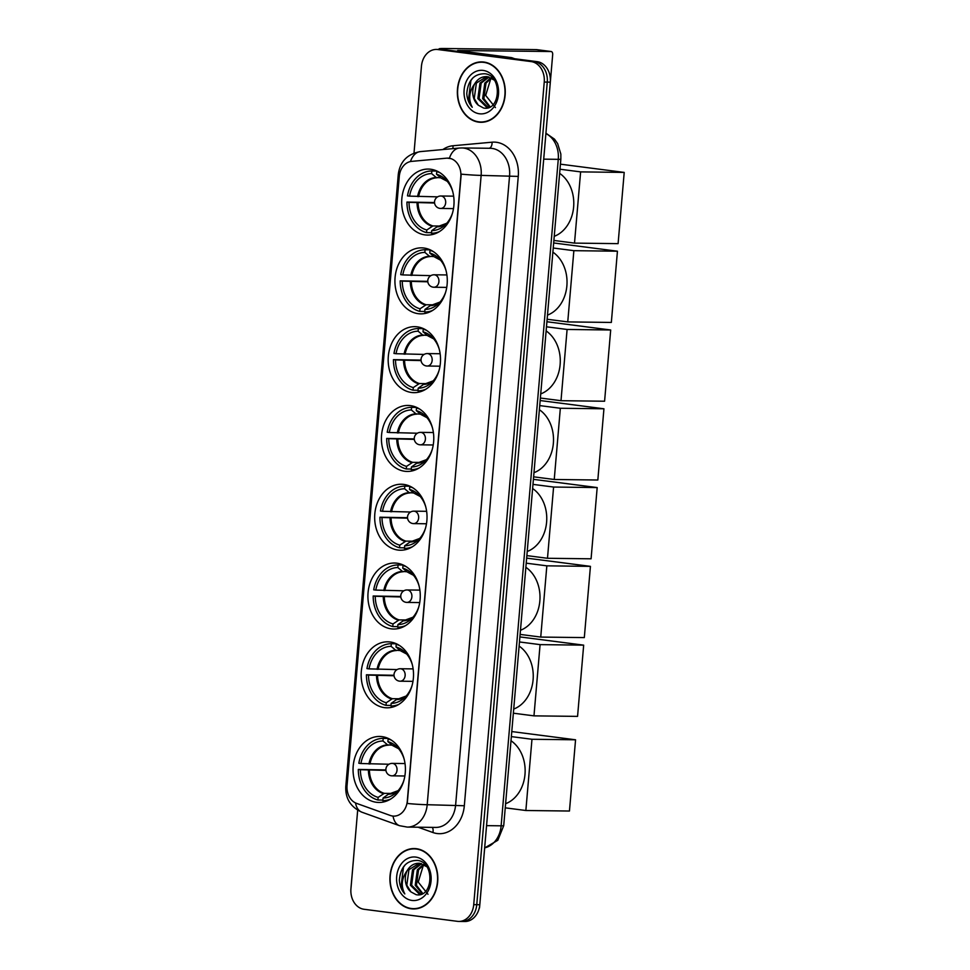 <?xml version="1.0" encoding="UTF-8"?>
<svg xmlns="http://www.w3.org/2000/svg" width="970" height="970" viewBox="0 0 970 970"><rect width="100%" height="100%" fill="white"/><g stroke="black" fill="none" stroke-linecap="round" stroke-linejoin="round"><path stroke-width="1.45" d="M403.666 484.406A33.004 26.178 -89.3 0 0 401.24 484.236A33.004 26.178 -89.3 0 0 374.711 515.397A33.004 26.178 -89.3 0 0 398.027 550.063A33.004 26.178 -89.3 0 0 400.452 550.232A33.004 26.178 -89.3 0 0 426.982 519.071A33.004 26.178 -89.3 0 0 403.666 484.406M423.926 248.029A33.004 26.178 -89.3 0 0 421.513 247.859A33.004 26.178 -89.3 0 0 394.972 279.02A33.004 26.178 -89.3 0 0 418.3 313.698A33.004 26.178 -89.3 0 0 420.713 313.868A33.004 26.178 -89.3 0 0 447.243 282.706A33.004 26.178 -89.3 0 0 423.926 248.029M417.173 326.829A33.004 26.178 -89.3 0 0 414.76 326.66A33.004 26.178 -89.3 0 0 388.218 357.809A33.004 26.178 -89.3 0 0 411.547 392.486A33.004 26.178 -89.3 0 0 413.96 392.656A33.004 26.178 -89.3 0 0 440.489 361.495A33.004 26.178 -89.3 0 0 417.173 326.829M410.419 405.618A33.004 26.178 -89.3 0 0 407.994 405.448A33.004 26.178 -89.3 0 0 381.465 436.597A33.004 26.178 -89.3 0 0 404.793 471.274A33.004 26.178 -89.3 0 0 407.206 471.444A33.004 26.178 -89.3 0 0 433.736 440.283A33.004 26.178 -89.3 0 0 410.419 405.618M396.912 563.194A33.004 26.178 -89.3 0 0 394.487 563.024A33.004 26.178 -89.3 0 0 367.957 594.186A33.004 26.178 -89.3 0 0 391.274 628.851A33.004 26.178 -89.3 0 0 393.699 629.021A33.004 26.178 -89.3 0 0 420.228 597.859A33.004 26.178 -89.3 0 0 396.912 563.194M390.158 641.982A33.004 26.178 -89.3 0 0 387.733 641.813A33.004 26.178 -89.3 0 0 361.204 672.974A33.004 26.178 -89.3 0 0 384.52 707.639A33.004 26.178 -89.3 0 0 386.945 707.809A33.004 26.178 -89.3 0 0 413.475 676.648A33.004 26.178 -89.3 0 0 390.158 641.982M382.034 736.63A33.004 26.178 -89.3 0 0 379.622 736.46A33.004 26.178 -89.3 0 0 353.092 767.622A33.004 26.178 -89.3 0 0 376.408 802.287A33.004 26.178 -89.3 0 0 378.821 802.457A33.004 26.178 -89.3 0 0 405.363 771.295A33.004 26.178 -89.3 0 0 382.034 736.63M430.68 169.241A33.004 26.178 -89.3 0 0 428.267 169.071A33.004 26.178 -89.3 0 0 401.738 200.232A33.004 26.178 -89.3 0 0 425.054 234.898A33.004 26.178 -89.3 0 0 427.467 235.067A33.004 26.178 -89.3 0 0 453.996 203.918A33.004 26.178 -89.3 0 0 430.68 169.241M449.013 158.207A16.817 13.337 -89.3 0 0 447.776 158.122A16.817 13.337 -89.3 0 0 446.685 158.171L411.644 161.372A16.817 13.337 -89.3 0 0 399.276 176.431L347.054 785.506A16.817 13.337 -89.3 0 0 356.608 803.39L390.328 815.479A16.817 13.337 -89.3 0 0 393.844 816.122A16.817 13.337 -89.3 0 0 407.303 801.014L460.835 176.649A16.817 13.337 -89.3 0 0 449.013 158.207M483.884 62.056A30.203 23.959 -89.3 0 0 481.666 61.898A30.203 23.959 -89.3 0 0 457.391 90.416A30.203 23.959 -89.3 0 0 478.731 122.147A30.203 23.959 -89.3 0 0 480.938 122.293A30.203 23.959 -89.3 0 0 505.224 93.787A30.203 23.959 -89.3 0 0 483.884 62.056M483.181 61.983A30.203 23.959 -89.3 0 0 481.241 62.213M480.526 121.977A30.203 23.959 -89.3 0 0 481.763 122.184A30.203 23.959 -89.3 0 0 482.454 122.256M416.445 848.714A30.203 23.959 -89.3 0 0 414.226 848.556A30.203 23.959 -89.3 0 0 389.952 877.074A30.203 23.959 -89.3 0 0 411.292 908.805A30.203 23.959 -89.3 0 0 413.499 908.951A30.203 23.959 -89.3 0 0 437.785 880.445A30.203 23.959 -89.3 0 0 416.445 848.714M415.742 848.641A30.203 23.959 -89.3 0 0 413.802 848.871M413.087 908.635A30.203 23.959 -89.3 0 0 414.323 908.841A30.203 23.959 -89.3 0 0 415.014 908.914M461.211 174.151L407.254 803.475A21.789 1.225 4.9 0 0 427.2 804.712A24.905 19.764 90.7 0 1 407.242 827.083L435.675 827.422A24.905 19.764 -89.3 0 0 455.621 805.064L509.577 175.728A24.905 19.764 -89.3 0 0 492.057 148.422A24.905 19.764 -89.3 0 0 490.226 148.289L461.805 147.949A24.905 19.764 90.7 0 1 463.624 148.07A24.905 19.764 90.7 0 1 481.144 175.388A21.789 1.225 -175.1 0 1 461.211 174.151M447.231 158.171L451.256 158.656M357.675 810.205L350.934 888.787A18.685 14.817 -89.3 0 0 364.077 909.278L457.391 921.33A18.685 14.817 -89.3 0 0 458.761 921.427L461.793 921.464A18.685 14.817 -89.3 0 0 476.755 904.683L547.274 82.098A18.685 14.817 -89.3 0 0 534.13 61.619L440.816 49.567A18.685 14.817 -89.3 0 0 439.446 49.47A18.685 14.817 -89.3 0 1 440.816 49.567L534.13 61.619A18.685 14.817 -89.3 0 1 547.274 82.098L476.755 904.683A18.685 14.817 -89.3 0 1 461.793 921.464A18.685 14.817 -89.3 0 1 460.423 921.367M458.761 921.427A18.685 14.817 -89.3 0 0 473.724 904.646L544.243 82.062A18.685 14.817 -89.3 0 0 531.099 61.583L437.785 49.531A18.685 14.817 -89.3 0 0 436.415 49.434A18.685 14.817 -89.3 0 0 421.453 66.203L414.008 153.078M461.793 921.464L464.824 921.5A18.685 14.817 -89.3 0 0 479.786 904.719L550.305 82.147A18.685 14.817 -89.3 0 0 537.162 61.656L443.848 49.603A18.685 14.817 -89.3 0 0 442.478 49.506L436.415 49.434M480.95 121.99A29.888 23.716 -89.3 0 0 504.97 93.763A29.888 23.716 -89.3 0 0 483.86 62.371A29.888 23.716 -89.3 0 0 481.666 62.213A29.888 23.716 -89.3 0 0 457.634 90.428A29.888 23.716 -89.3 0 0 478.756 121.832A29.888 23.716 -89.3 0 0 480.95 121.99L483.981 122.026A29.888 23.716 -89.3 0 0 484.406 122.026M495.44 107.609L485.667 95.424L490.881 78.364M489.68 107.149L482.66 98.625L484.794 83.141L490.856 77.733M490.226 106.87L483.872 98.637L485.994 83.165L491.45 78.036M488.177 107.755L487.025 107.67L477.846 98.564L479.98 83.093L488.468 76.885M488.334 107.694L479.059 98.576L481.181 83.105L489.062 77.042M478.331 105.209L483.509 107.997C500.556 111.817 502.739 75.333 484.915 73.769C474.075 73.659 468.025 80.243 466.776 93.556C467.14 99.073 468.971 103.644 472.257 107.27C468.183 99.425 469.007 91.604 474.718 83.784A15.568 12.355 -89.3 0 0 478.331 105.209L474.245 98.516L476.367 83.044L486.661 76.618M474.718 83.784C477.834 78.679 482.017 76.303 487.267 76.666L494.191 80.037M486.067 76.594L487.267 76.666M483.169 70.422A21.789 17.29 -89.3 0 0 464.121 89.883A21.789 17.29 -89.3 0 0 479.447 113.781A21.789 17.29 -89.3 0 0 498.495 94.32A21.789 17.29 -89.3 0 0 483.169 70.422M485.121 62.262A29.888 23.716 -89.3 0 0 484.697 62.25L481.666 62.213M472.257 107.27L468.425 100.237L470.923 80.51L472.802 77.964M440.356 49.482A24.905 1.406 -175.1 0 1 439.046 48.912A24.905 1.406 -175.1 0 1 444.224 48.5L536.325 49.615A3.116 1.891 -82.6 0 1 536.458 49.615A3.116 1.891 -82.6 0 1 536.592 49.64M546.995 120.765A3.116 1.891 97.4 0 0 547.056 120.292L552.682 54.635A3.116 1.891 97.4 0 0 551.19 51.519A3.116 1.891 97.4 0 0 551.057 51.519L457.658 50.501L511.433 57.63A3.116 2.474 90.7 0 1 511.857 57.727L514.718 58.758M413.511 908.647A29.888 23.716 -89.3 0 0 437.531 880.42A29.888 23.716 -89.3 0 0 416.421 849.029A29.888 23.716 -89.3 0 0 414.226 848.871A29.888 23.716 -89.3 0 0 390.195 877.086A29.888 23.716 -89.3 0 0 411.316 908.49A29.888 23.716 -89.3 0 0 413.511 908.647L416.542 908.684A29.888 23.716 -89.3 0 0 416.967 908.684M428 894.267L418.228 882.082L423.441 865.022M422.241 893.806L415.221 885.283L417.355 869.799L423.417 864.391M422.787 893.528L416.433 885.295L418.555 869.823L424.011 864.694M420.737 894.413L419.586 894.328L410.407 885.222L412.541 869.75L421.016 863.543M420.895 894.352L411.62 885.234L413.741 869.763L421.623 863.7M410.892 891.866L416.069 894.655C433.117 898.475 435.3 861.99 417.476 860.426C406.636 860.317 400.586 866.901 399.337 880.214C399.701 885.731 401.531 890.302 404.817 893.928C400.743 886.083 401.568 878.262 407.279 870.442A15.568 12.355 -89.3 0 0 410.892 891.866L406.806 885.173L408.928 869.702L419.222 863.276M407.279 870.442C410.383 865.325 414.566 862.961 419.828 863.324L426.751 866.695M418.628 863.251L419.828 863.324M415.73 857.08A21.789 17.29 -89.3 0 0 396.682 876.54A21.789 17.29 -89.3 0 0 412.007 900.439A21.789 17.29 -89.3 0 0 431.056 880.978A21.789 17.29 -89.3 0 0 415.73 857.08M417.682 848.92A29.888 23.716 -89.3 0 0 417.258 848.908L414.226 848.871M404.817 893.928L400.986 886.895L403.484 867.168L405.351 864.622M431.517 232.679L426.558 232.618A31.137 24.699 -89.3 0 1 406.951 202.063L409.025 202.33A28.518 22.625 -89.3 0 0 426.788 229.999L432.923 225.949L441.229 226.058M434.572 203.021L409.025 202.33M409.558 196.134L407.485 195.867A31.137 24.699 -89.3 0 1 431.844 170.987L431.614 173.606A28.518 22.625 -89.3 0 0 409.558 196.134L437.603 196.849M440.841 177.837L436.27 177.486L431.614 173.606M554.246 236.316A34.241 27.172 -89.3 0 0 573.634 206.998A34.241 27.172 -89.3 0 0 559.641 173.363M406.951 202.063L434.536 202.536M436.173 233.309L431.468 233.249A31.137 24.699 -89.3 0 0 439.349 231.648M431.844 170.987L436.924 171.047M431.468 233.249L431.698 230.642A28.518 22.625 -89.3 0 0 445.133 224.931A28.518 22.625 -89.3 0 0 452.529 212.976M426.788 229.999L426.558 232.618M437.785 226.592L446.733 223.27A24.699 19.594 -89.3 0 1 437.009 226.871L431.698 230.642M438.125 171.641L436.755 171.617A31.137 24.699 -89.3 0 1 440.065 172.781M452.784 191.769A28.518 22.625 -89.3 0 0 445.679 179.644A28.518 22.625 -89.3 0 0 436.524 174.236L436.755 171.617M436.524 174.236L441.18 178.116A24.699 19.594 -89.3 0 1 447.231 181.317L441.653 178.383M560.43 164.172L624.207 172.417L618.096 243.64L574.507 243.118L553.882 240.451M574.507 243.118L580.618 171.884L624.207 172.417M559.993 169.229L580.618 171.884M424.763 311.467L419.804 311.406A31.137 24.699 -89.3 0 1 400.198 280.851L402.271 281.118A28.518 22.625 -89.3 0 0 420.022 308.787L426.169 304.75L434.475 304.847M427.818 281.809L402.271 281.118M402.805 274.922L400.731 274.656A31.137 24.699 -89.3 0 1 425.09 249.775L424.86 252.394A28.518 22.625 -89.3 0 0 402.805 274.922L430.85 275.65M434.087 256.626L429.516 256.274L424.86 252.394M547.492 315.117A34.241 27.172 -89.3 0 0 566.88 285.786A34.241 27.172 -89.3 0 0 552.888 252.151M400.198 280.851L427.782 281.324M429.419 312.097L424.714 312.037A31.137 24.699 -89.3 0 0 432.596 310.436M425.09 249.775L430.171 249.836M424.714 312.037L424.945 309.43A28.518 22.625 -89.3 0 0 438.379 303.719A28.518 22.625 -89.3 0 0 445.776 291.764M420.022 308.787L419.804 311.406M439.968 302.082A24.699 19.594 -89.3 0 1 430.256 305.659L424.945 309.43M431.371 250.43L430.001 250.405A31.137 24.699 -89.3 0 1 433.311 251.569M446.03 270.557A28.518 22.625 -89.3 0 0 438.925 258.432A28.518 22.625 -89.3 0 0 429.771 253.024L430.001 250.405M429.771 253.024L434.427 256.917A24.699 19.594 -89.3 0 1 440.477 260.106M553.676 242.961L617.441 251.206L611.342 322.44L567.753 321.907L547.128 319.251M567.753 321.907L573.864 250.672L617.441 251.206M553.239 248.017L573.864 250.672M418.009 390.255L413.05 390.195A31.137 24.699 -89.3 0 1 393.444 359.64L395.517 359.906A28.518 22.625 -89.3 0 0 413.268 387.576L419.416 383.538L427.721 383.635M421.065 360.597L395.517 359.906M396.051 353.711L393.978 353.444A31.137 24.699 -89.3 0 1 418.337 328.563L418.106 331.182A28.518 22.625 -89.3 0 0 396.051 353.711L424.096 354.438M427.333 335.414L422.762 335.062L418.106 331.182M540.726 393.905A34.241 27.172 -89.3 0 0 560.126 364.575A34.241 27.172 -89.3 0 0 546.134 330.94M393.444 359.64L421.029 360.112M422.665 390.886L417.961 390.837A31.137 24.699 -89.3 0 0 425.842 389.225M418.337 328.563L423.417 328.624M417.961 390.837L418.179 388.218A28.518 22.625 -89.3 0 0 431.626 382.507A28.518 22.625 -89.3 0 0 439.022 370.552M413.268 387.576L413.05 390.195M424.266 384.168L433.226 380.846A24.699 19.594 -89.3 0 1 423.502 384.447L418.179 388.218M424.617 329.218L423.247 329.206A31.137 24.699 -89.3 0 1 426.558 330.37M439.277 349.345A28.518 22.625 -89.3 0 0 432.171 337.22A28.518 22.625 -89.3 0 0 423.017 331.813L423.247 329.206M423.017 331.813L427.673 335.705A24.699 19.594 -89.3 0 1 433.723 338.906L428.146 335.959M546.922 321.749L610.688 329.994L604.589 401.228L561 400.695L540.375 398.039M561 400.695L567.098 329.461L610.688 329.994M546.486 326.805L567.098 329.461M411.256 469.043L406.297 468.983A31.137 24.699 -89.3 0 1 386.69 438.428L388.764 438.695A28.518 22.625 -89.3 0 0 406.515 466.376L412.662 462.326L420.968 462.423M414.311 439.386L388.764 438.695M389.297 432.499L387.224 432.232A31.137 24.699 -89.3 0 1 411.583 407.351L411.353 409.97A28.518 22.625 -89.3 0 0 389.297 432.499L417.342 433.226M420.58 414.202L416.009 413.85L411.353 409.97M533.973 472.693A34.241 27.172 -89.3 0 0 553.361 443.363A34.241 27.172 -89.3 0 0 539.381 409.728M386.69 438.428L414.275 438.901M415.912 469.674L411.207 469.625A31.137 24.699 -89.3 0 0 419.088 468.013M411.583 407.351L416.663 407.412M411.207 469.625L411.425 467.007A28.518 22.625 -89.3 0 0 424.872 461.296A28.518 22.625 -89.3 0 0 432.268 449.34M406.515 466.376L406.297 468.983M426.461 459.659A24.699 19.594 -89.3 0 1 416.736 463.236L411.425 467.007M417.852 408.006L416.494 407.994A31.137 24.699 -89.3 0 1 419.792 409.158M432.523 428.134A28.518 22.625 -89.3 0 0 425.418 416.009A28.518 22.625 -89.3 0 0 416.263 410.601L416.494 407.994M416.263 410.601L420.919 414.493A24.699 19.594 -89.3 0 1 426.97 417.694L421.392 414.748M540.157 400.537L603.934 408.782L597.835 480.017L554.246 479.483L533.621 476.828M554.246 479.483L560.345 408.261L603.934 408.782M539.732 405.593L560.345 408.261M404.502 547.832L399.543 547.771A31.137 24.699 -89.3 0 1 379.937 517.216L382.01 517.483A28.518 22.625 -89.3 0 0 399.761 545.164L405.896 541.114L414.202 541.212M407.558 518.174L382.01 517.483M382.544 511.287L380.47 511.02A31.137 24.699 -89.3 0 1 404.829 486.14L404.599 488.759A28.518 22.625 -89.3 0 0 382.544 511.287L410.589 512.014M413.826 492.99L409.255 492.651L404.599 488.759M527.219 551.481A34.241 27.172 -89.3 0 0 546.607 522.151A34.241 27.172 -89.3 0 0 532.615 488.516M379.937 517.216L407.521 517.701M409.158 548.462L404.454 548.414A31.137 24.699 -89.3 0 0 412.335 546.801M404.829 486.14L409.91 486.212M404.454 548.414L404.672 545.795A28.518 22.625 -89.3 0 0 418.118 540.096A28.518 22.625 -89.3 0 0 425.515 528.129M399.761 545.164L399.543 547.771M419.707 538.447A24.699 19.594 -89.3 0 1 409.983 542.036L404.672 545.795M411.098 486.794L409.74 486.782A31.137 24.699 -89.3 0 1 413.038 487.946M425.769 506.934A28.518 22.625 -89.3 0 0 418.664 494.797A28.518 22.625 -89.3 0 0 409.51 489.401L409.74 486.782M409.51 489.401L414.166 493.281A24.699 19.594 -89.3 0 1 420.216 496.482M533.403 479.338L597.18 487.57L591.082 558.805L547.492 558.284L526.868 555.616M547.492 558.284L553.591 487.049L597.18 487.57M532.979 484.382L553.591 487.049M397.748 626.62L392.789 626.571A31.137 24.699 -89.3 0 1 373.183 596.004L375.257 596.271A28.518 22.625 -89.3 0 0 393.008 623.952L399.143 619.903L407.448 620M400.804 596.962L375.257 596.271M375.79 590.087L373.717 589.821A31.137 24.699 -89.3 0 1 398.064 564.94L397.845 567.547A28.518 22.625 -89.3 0 0 375.79 590.087L403.835 590.803M407.073 571.779L402.501 571.439L397.845 567.547M520.466 630.27A34.241 27.172 -89.3 0 0 539.853 600.939A34.241 27.172 -89.3 0 0 525.861 567.304M373.183 596.004L400.755 596.489M402.404 627.263L397.7 627.202A31.137 24.699 -89.3 0 0 405.581 625.601M398.064 564.94L403.156 565.001M397.7 627.202L397.918 624.583A28.518 22.625 -89.3 0 0 411.353 618.884A28.518 22.625 -89.3 0 0 418.761 606.929M393.008 623.952L392.789 626.571M404.005 620.533L412.965 617.223A24.699 19.594 -89.3 0 1 403.229 620.824L397.918 624.583M404.344 565.583L402.986 565.571A31.137 24.699 -89.3 0 1 406.284 566.735M419.016 585.722A28.518 22.625 -89.3 0 0 411.898 573.585A28.518 22.625 -89.3 0 0 402.756 568.19L402.986 565.571M402.756 568.19L407.412 572.07A24.699 19.594 -89.3 0 1 413.45 575.271L407.873 572.324M526.649 558.126L590.427 566.359L584.316 637.593L540.739 637.072L520.114 634.404M540.739 637.072L546.837 565.837L590.427 566.359M526.225 563.17L546.837 565.837M390.995 705.42L386.036 705.36A31.137 24.699 -89.3 0 1 366.43 674.793L368.503 675.071A28.518 22.625 -89.3 0 0 386.254 702.741L392.389 698.691L400.695 698.788M394.05 675.763L368.503 675.071M369.036 668.876L366.963 668.609A31.137 24.699 -89.3 0 1 391.31 643.728L391.092 646.335A28.518 22.625 -89.3 0 0 369.036 668.876L397.082 669.591M400.319 650.579L395.748 650.227L391.092 646.335M513.712 709.058A34.241 27.172 -89.3 0 0 533.1 679.727A34.241 27.172 -89.3 0 0 519.108 646.093M366.43 674.793L394.002 675.278M395.651 706.051L390.946 705.99A31.137 24.699 -89.3 0 0 398.828 704.39M391.31 643.728L396.403 643.789M390.946 705.99L391.165 703.371A28.518 22.625 -89.3 0 0 404.599 697.672A28.518 22.625 -89.3 0 0 412.007 685.717M386.254 702.741L386.036 705.36M397.251 699.334L406.212 696.011A24.699 19.594 -89.3 0 1 396.475 699.612L391.165 703.371M397.591 644.371L396.221 644.359A31.137 24.699 -89.3 0 1 399.531 645.523M412.262 664.511A28.518 22.625 -89.3 0 0 405.145 652.373A28.518 22.625 -89.3 0 0 396.002 646.978L396.221 644.359M396.002 646.978L400.658 650.858A24.699 19.594 -89.3 0 1 406.697 654.059M519.896 636.914L583.673 645.147L577.562 716.381L533.973 715.86L513.36 713.192M533.973 715.86L540.084 644.626L583.673 645.147M519.471 641.958L540.084 644.626M382.883 800.068L377.912 800.007A31.137 24.699 -89.3 0 1 358.318 769.44L360.391 769.707A28.518 22.625 -89.3 0 0 378.142 797.388L384.278 793.339L392.583 793.436M385.939 770.398L360.391 769.707M360.925 763.523L358.839 763.257A31.137 24.699 -89.3 0 1 383.199 738.376L382.98 740.983A28.518 22.625 -89.3 0 0 360.925 763.523L388.97 764.239M392.195 745.215L387.636 744.875L382.98 740.983M505.6 803.706A34.241 27.172 -89.3 0 0 524.988 774.375A34.241 27.172 -89.3 0 0 510.996 740.74M358.318 769.44L385.89 769.925M387.539 800.699L382.823 800.638A31.137 24.699 -89.3 0 0 390.716 799.037M383.199 738.376L388.279 738.437M382.823 800.638L383.053 798.019A28.518 22.625 -89.3 0 0 396.487 792.32A28.518 22.625 -89.3 0 0 403.884 780.365M378.142 797.388L377.912 800.007M398.076 790.671A24.699 19.594 -89.3 0 1 388.364 794.26L383.053 798.019M389.479 739.019L388.109 739.007A31.137 24.699 -89.3 0 1 391.419 740.171M404.138 759.158A28.518 22.625 -89.3 0 0 397.033 747.021A28.518 22.625 -89.3 0 0 387.891 741.626L388.109 739.007M387.891 741.626L392.547 745.506A24.699 19.594 -89.3 0 1 398.585 748.707L393.008 745.76M511.784 731.562L575.562 739.795L569.451 811.029L525.861 810.508L505.249 807.84M525.861 810.508L531.972 739.273L575.562 739.795M511.348 736.606L531.972 739.273M479.047 908.854A3.116 1.891 97.4 0 0 479.616 906.95L484.673 847.925M464.327 805.743L427.2 804.712L481.144 175.388L518.271 176.407L464.327 805.743A31.137 24.699 90.7 0 1 437.106 833.533A31.137 24.699 90.7 0 1 432.887 832.515L418.094 827.216M461.805 147.949L459.356 148.046A21.789 13.228 84.8 0 0 449.437 158.207M346.981 787.034A21.789 1.225 -175.1 0 1 345.793 786.537L398.294 174.248A21.789 1.225 4.9 0 0 399.482 174.758M355.517 802.942A21.789 12.792 109.7 0 0 361.931 812.217C350.655 807.137 345.284 798.577 345.793 786.537M398.294 174.248C400.04 161.529 407.388 153.987 420.313 151.611A21.789 13.228 84.8 0 0 410.468 161.541M393.044 816.073A21.789 12.792 109.7 0 0 399.507 825.688L361.931 812.217M442.866 149.55A31.137 24.699 90.7 0 1 453.026 145.755L492.069 142.19A31.137 24.699 90.7 0 1 518.271 176.407M473.724 904.646L479.786 904.719M544.243 82.062L550.305 82.147M531.099 61.583L537.162 61.656M437.785 49.531L443.848 49.603M453.026 145.755A6.232 3.783 -95.2 0 1 452.747 148.652M492.069 142.19A6.232 3.783 -95.2 0 1 489.219 148.277M432.244 827.386A6.232 3.662 -70.3 0 1 432.887 832.515M484.661 847.841A24.905 19.764 -89.3 0 0 501.138 825.822L558.271 159.335A24.905 19.764 -89.3 0 0 545.892 133.581M543.709 159.153L558.271 159.335A12.452 0.703 4.9 0 0 560.854 159.129L503.721 825.615L497.816 840.287L484.661 847.925M503.721 825.615A12.452 0.703 4.9 0 1 501.138 825.822L486.564 825.64M505.406 57.557L511.433 57.63M551.057 51.519L536.325 49.615M511.857 57.727L506.231 57.654M418.082 202.815A24.408 19.364 -89.3 0 0 432.923 225.949M437.046 177.789A24.408 19.364 -89.3 0 0 418.616 196.631M417.051 202.779A24.699 19.594 -89.3 0 0 432.099 226.24M436.27 177.486A24.699 19.594 -89.3 0 0 417.573 196.583M453.645 196.158L440.829 196.001A6.232 4.935 90.7 0 1 441.289 196.037A6.232 4.935 90.7 0 1 445.666 202.863A6.232 4.935 90.7 0 1 440.683 208.453A6.232 4.935 90.7 0 1 440.222 208.429M411.328 281.615A24.408 19.364 -89.3 0 0 426.169 304.75M430.292 256.577A24.408 19.364 -89.3 0 0 411.85 275.419M410.298 281.567A24.699 19.594 -89.3 0 0 425.345 305.029M429.516 256.274A24.699 19.594 -89.3 0 0 410.819 275.371M446.891 274.946L434.075 274.789A6.232 4.935 90.7 0 1 434.524 274.825A6.232 4.935 90.7 0 1 438.913 281.652A6.232 4.935 90.7 0 1 433.917 287.241A6.232 4.935 90.7 0 1 433.469 287.217M404.575 360.404A24.408 19.364 -89.3 0 0 419.416 383.538M423.538 335.365A24.408 19.364 -89.3 0 0 405.096 354.208M403.532 360.355A24.699 19.594 -89.3 0 0 418.591 383.817M422.762 335.062A24.699 19.594 -89.3 0 0 404.066 354.171M440.137 353.735L427.321 353.577A6.232 4.935 90.7 0 1 427.77 353.613A6.232 4.935 90.7 0 1 432.159 360.44A6.232 4.935 90.7 0 1 427.164 366.029A6.232 4.935 90.7 0 1 426.715 366.005M397.821 439.192A24.408 19.364 -89.3 0 0 412.662 462.326M416.785 414.154A24.408 19.364 -89.3 0 0 398.343 432.996M396.779 439.143A24.699 19.594 -89.3 0 0 411.826 462.605M416.009 413.85A24.699 19.594 -89.3 0 0 397.312 432.959M433.384 432.523L420.568 432.377A6.232 4.935 90.7 0 1 421.016 432.402A6.232 4.935 90.7 0 1 425.406 439.228A6.232 4.935 90.7 0 1 420.41 444.83A6.232 4.935 90.7 0 1 419.962 444.793M391.055 517.98A24.408 19.364 -89.3 0 0 405.896 541.114M410.031 492.954A24.408 19.364 -89.3 0 0 391.589 511.784M390.025 517.944A24.699 19.594 -89.3 0 0 405.072 541.393M409.255 492.651A24.699 19.594 -89.3 0 0 390.558 511.748M426.63 511.311L413.814 511.166A6.232 4.935 90.7 0 1 414.263 511.19A6.232 4.935 90.7 0 1 418.64 518.016A6.232 4.935 90.7 0 1 413.656 523.618A6.232 4.935 90.7 0 1 413.208 523.582M384.302 596.768A24.408 19.364 -89.3 0 0 399.143 619.903M403.277 571.742A24.408 19.364 -89.3 0 0 384.835 590.572M383.271 596.732A24.699 19.594 -89.3 0 0 398.318 620.182M402.501 571.439A24.699 19.594 -89.3 0 0 383.805 590.536M419.877 590.112L407.06 589.954A6.232 4.935 90.7 0 1 407.509 589.978A6.232 4.935 90.7 0 1 411.886 596.817A6.232 4.935 90.7 0 1 406.903 602.406A6.232 4.935 90.7 0 1 406.454 602.37M377.548 675.556A24.408 19.364 -89.3 0 0 392.389 698.691M396.524 650.53A24.408 19.364 -89.3 0 0 378.082 669.361M376.518 675.52A24.699 19.594 -89.3 0 0 391.565 698.97M395.748 650.227A24.699 19.594 -89.3 0 0 377.051 669.324M413.123 668.9L400.295 668.742A6.232 4.935 90.7 0 1 400.755 668.779A6.232 4.935 90.7 0 1 405.133 675.605A6.232 4.935 90.7 0 1 400.149 681.195A6.232 4.935 90.7 0 1 399.688 681.158M369.437 770.204A24.408 19.364 -89.3 0 0 384.278 793.339M388.412 745.178A24.408 19.364 -89.3 0 0 369.97 764.008M368.406 770.168A24.699 19.594 -89.3 0 0 383.453 793.618M387.636 744.875A24.699 19.594 -89.3 0 0 368.939 763.972M405.011 763.548L392.183 763.39A6.232 4.935 90.7 0 1 392.644 763.414A6.232 4.935 90.7 0 1 397.021 770.253A6.232 4.935 90.7 0 1 392.038 775.842A6.232 4.935 90.7 0 1 391.577 775.806M399.507 825.688L407.242 827.083M459.356 148.046L420.313 151.611M545.928 133.217L554.488 139.147L557.653 143.621L560.842 154.06L560.854 159.129M536.458 49.615L551.19 51.519M440.829 196.001A6.232 6.232 0 0 0 434.548 201.699A6.232 6.232 0 0 0 440.683 208.453L453.499 208.611M431.032 305.38L439.98 302.058M440.489 260.13L434.899 257.171M434.075 274.789A6.232 6.232 0 0 0 427.794 280.488A6.232 6.232 0 0 0 433.917 287.241L446.746 287.399M427.321 353.577A6.232 6.232 0 0 0 421.041 359.276A6.232 6.232 0 0 0 427.164 366.029L439.992 366.187M417.512 462.957L426.473 459.634M420.568 432.377A6.232 6.232 0 0 0 414.287 438.064A6.232 6.232 0 0 0 420.41 444.83L433.238 444.975M410.759 541.745L419.719 538.435M420.228 496.494L414.639 493.536M413.814 511.166A6.232 6.232 0 0 0 407.533 516.852A6.232 6.232 0 0 0 413.656 523.618L426.485 523.764M407.06 589.954A6.232 6.232 0 0 0 400.78 595.641A6.232 6.232 0 0 0 406.903 602.406L419.731 602.564M406.721 654.071L401.119 651.112M400.295 668.742A6.232 6.232 0 0 0 394.026 674.441A6.232 6.232 0 0 0 400.149 681.195L412.978 681.352M389.14 793.969L398.1 790.659M392.183 763.39A6.232 6.232 0 0 0 385.902 769.077A6.232 6.232 0 0 0 392.038 775.842L404.854 776"/></g></svg>
